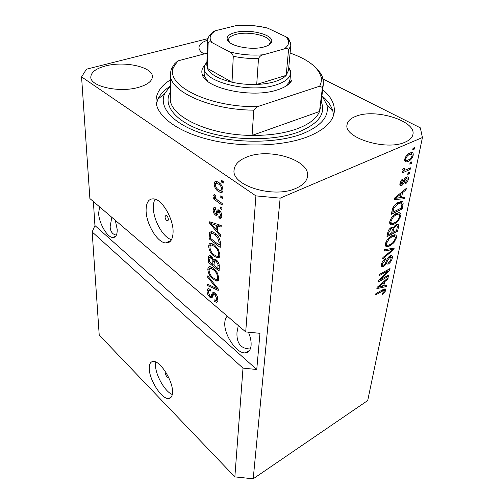 <?xml version="1.0" encoding="UTF-8"?>
<svg xmlns="http://www.w3.org/2000/svg" width="504" height="504" viewBox="0 0 504 504"><rect width="100%" height="100%" fill="white"/><g stroke="black" fill="none" stroke-linecap="round" stroke-linejoin="round"><path stroke-width="0.76" d="M166.137 372.796L165.526 373.634C165.873 375.663 166.685 376.923 167.952 377.401L168.405 376.954M149.253 368.323C149.077 379.695 161.79 399.59 168.727 398.494C171.165 398.217 172.431 396.068 172.519 392.036C173.004 380.81 160.077 360.473 153.248 361.437C150.564 361.651 149.228 363.945 149.253 368.323M155.774 362.017L155.503 365.035C155.364 374.85 164.959 391.784 172.299 394.481M164.972 216.745C165.224 218.868 166.018 220.229 167.359 220.821L168.361 219.435C168.116 217.312 167.322 215.951 165.98 215.353L164.972 216.745M146.091 210.338C146.059 223.581 156.983 242.166 165.432 242.947C170.251 243.338 172.809 239.721 173.099 232.098C173.515 219.114 162.546 200.012 154.186 198.91C148.869 198.337 146.173 202.142 146.091 210.338M155.093 199.149C153.903 201.254 153.323 204.044 153.361 207.528C153.266 220.072 163.132 237.636 171.536 239.658M99.59 206.854L98.62 213.318C99.017 223.203 107.05 237.151 112.644 237.516C115.775 237.693 117.293 234.996 117.199 229.421L115.315 220.311M111.787 217.287L110.149 226.712C110.395 231.613 112.48 234.423 116.392 235.148M227.298 316.153C225.811 317.552 224.979 319.725 224.803 322.68C223.732 334.448 236.534 353.651 245.171 352.882C248.611 352.668 250.583 350.192 251.087 345.461C251.357 341.536 250.482 337.113 248.453 332.193M238.304 325.571L236.974 332.514C236.508 343.432 240.962 348.907 250.331 348.951M105.563 65.955C96.037 68.513 91.117 72.185 90.808 76.986C89.958 86.518 119.744 93.101 138.77 87.287C147.54 84.659 152.082 81.163 152.384 76.81C153.216 67.089 124.746 60.694 105.563 65.955M247.136 156.914C239.167 159.982 234.826 164.279 234.108 169.804C230.851 185.478 273.678 198.834 295.999 188.307C302.873 185.277 306.703 181.371 307.49 176.595C310.798 160.285 269.798 147.533 247.136 156.914M355.906 116.292C350.752 118.257 347.829 120.966 347.124 124.419C342.852 137.516 386.127 151.244 405.185 142.128C409.582 140.219 412.133 137.768 412.852 134.77C416.909 121.086 375.203 108.121 355.906 116.292M207.553 40.232C202.136 42.021 199.269 44.396 198.967 47.363C198.897 49.669 200.586 51.874 204.044 53.972M170.365 79.897C161.192 85.705 156.416 92.528 156.038 100.372C155.604 114.937 175.688 131.141 208.404 139.438C241.063 147.76 281.975 146.551 307.087 136.993C323.524 130.479 332.552 122.365 334.177 112.657C335.198 104.542 331.361 96.875 322.673 89.674M243.004 368.122L234.851 476.885L99.219 335.072L92.169 231.947L243.004 368.122L256.75 369.501L259.969 333.327L245.719 331.922L89.882 198.544L81.566 76.898L255.912 195.88L280.155 198.141L422.434 137.529L420.317 127.827L323.102 79.021M245.719 331.922L255.912 195.88M214.988 293.076C216.991 295.023 217.967 297.291 217.917 299.867C217.867 301.455 217.312 302.255 216.254 302.28L214.124 301.203L214.049 299.729L215.479 300.422L216.67 298.696L214.962 294.481L214.106 294.04L211.252 297.902L209.784 297.158C207.957 295.401 207.049 293.328 207.062 290.934C207.087 289.447 207.591 288.685 208.574 288.653L210.344 289.535L210.426 291.022L209.204 290.436L208.284 291.923L209.859 295.823L210.943 296.302L212.36 292.981L213.488 292.307L214.988 293.076M207.743 275.858L218.276 288.975L218.207 290.417L207.396 285.503L207.446 284.086L216.978 288.723L207.692 277.313L207.743 275.858M218.912 278.428C218.805 280.117 218.175 280.993 217.016 281.056L213.255 279.38C210.073 276.916 208.265 273.577 207.831 269.363C207.976 267.404 208.763 266.509 210.206 266.673L213.564 268.43L217.419 273.017L218.912 278.428M219.99 255.125C219.883 256.882 219.234 257.827 218.049 257.947L214.2 256.372C210.943 253.959 209.097 250.564 208.662 246.191C208.832 244.031 209.721 243.067 211.333 243.312L214.528 244.957L218.471 249.549L219.99 255.125M217.432 231.084L220.771 234.965L220.695 236.571L209.626 223.272L209.683 221.766L221.206 225.502L221.13 227.128L217.659 225.874L217.432 231.084M221.533 180.312L223.241 181.497L223.165 183.185L221.458 182.001L221.533 180.312M218.642 182.423C221.218 184.004 222.673 186.568 223.001 190.115C222.806 192.056 221.987 192.862 220.544 192.547L218.352 191.432C215.857 189.844 214.452 187.324 214.131 183.872C214.313 181.906 215.139 181.081 216.613 181.409L218.642 182.423L217.665 183.034M220.84 195.754L222.529 196.951L222.453 198.601L220.765 197.398L220.84 195.754M217.816 200.334L222.226 203.509L222.151 205.141L213.702 199.036L213.765 197.411L215.101 198.381L213.69 195.388L214.2 194.172L215.378 195.647L215.183 196.642L216.103 198.803L217.816 200.334M220.336 206.968L222.006 208.177L221.936 209.796L220.267 208.58L220.336 206.968M219.246 210.326C220.985 211.787 221.836 213.709 221.798 216.103C221.735 217.734 221.149 218.471 220.021 218.32L218.925 217.898L218.843 216.203L219.53 216.481L220.594 215.107L219.385 212.077L218.604 211.882L218.075 213.047C217.822 214.528 217.205 215.334 216.21 215.466L215.359 215.044C213.816 213.69 213.079 211.932 213.135 209.79C213.161 208.234 213.683 207.478 214.704 207.516L215.649 207.9L215.737 209.607L215.214 209.387L214.32 210.603L215.252 213.343L215.964 213.349L216.518 211.919C216.72 210.584 217.281 209.872 218.188 209.79L219.246 210.326M214.937 233.163C218.282 235.456 220.097 238.783 220.393 243.123L220.198 247.426L209.072 238.776L209.507 232.533L211.63 231.431L214.937 233.163M216.248 259.9C218.383 261.733 219.404 264.014 219.303 266.748L219.101 271.045L208.228 262.256L208.385 257.954C208.366 256.36 208.877 255.585 209.922 255.635L211.252 256.29L213.476 259.686L214.616 259.062L216.248 259.9M380.495 279.644L388.704 275.039L388.445 276.293L378.126 282.101L378.384 280.753L387.677 270.982L379.392 275.587L379.644 274.308L390.02 268.55L389.743 269.911L380.495 279.644L379.859 279.21M390.014 255.925L391.28 255.547C392.282 255.698 392.603 256.593 392.238 258.231C391.57 260.921 390.121 262.949 387.897 264.31L388.023 263.094C389.573 262.093 390.587 260.656 391.054 258.779L390.518 256.99L389.781 257.21L387.185 261.418C386.499 263.598 385.321 265.249 383.639 266.358L382.347 266.748C381.452 266.584 381.163 265.772 381.465 264.304C382.038 261.859 383.342 260.001 385.377 258.722L385.258 259.957L382.712 263.592L383.191 265.268L383.922 265.047L385.062 264.058L387.129 259.214L390.014 255.925M384.439 249.688L394.178 248.1L393.901 249.467L382.637 258.917L382.901 257.557L392.805 249.512L384.168 251.08L384.439 249.688M396.364 237.957L393.945 242.632L390.077 245.845L387.085 246.796C385.711 246.727 385.176 245.681 385.484 243.659C386.744 239.822 388.912 237.138 391.999 235.614L394.682 234.788L395.533 234.965C396.39 235.374 396.667 236.37 396.364 237.957L395.149 237.195M400.831 215.996L398.355 220.796L394.424 224.015L391.576 224.897C390.058 224.879 389.466 223.757 389.794 221.539C391.085 217.571 393.296 214.849 396.428 213.368L398.941 212.606L400.006 212.833C400.869 213.293 401.146 214.345 400.831 215.996L399.634 215.277M410.124 162.622L411.699 161.916L411.39 163.447L409.815 164.159L410.124 162.622M409.733 153.071L411.503 152.548C412.908 152.422 413.463 153.367 413.154 155.389C412.133 158.502 410.464 160.511 408.146 161.406L406.4 161.923C405.027 162.023 404.479 161.078 404.762 159.094C405.764 155.982 407.421 153.972 409.733 153.071M385.699 290.373L384.615 292.622L382.032 294.733L382.145 293.586L384.527 290.997L384.193 290.197L375.631 294.89L375.871 293.656L382.845 289.655L385.119 288.798L385.699 290.373L384.061 289.246L383.859 289.964M234.851 476.885L253.203 478.8L280.155 198.141M253.203 478.8L367.718 400.535L422.434 137.529M401.537 197.593L404.517 197.247L404.208 198.752L394.204 199.553L394.481 198.122L406.319 188.383L406.01 189.907L402.52 192.686L401.537 197.593L400.51 196.995M406.419 177.074L407.27 176.835C408.284 176.917 408.618 177.78 408.265 179.424C407.755 181.553 406.671 183.135 405.002 184.162L405.159 182.744L407.156 179.852L406.678 178.378L406.312 178.485L404.8 180.779C404.189 182.946 403.131 184.546 401.619 185.585L400.875 185.8C399.956 185.692 399.659 184.874 399.987 183.343C400.409 181.327 401.404 179.827 402.961 178.844L402.809 180.281L401.146 182.75L401.757 184.168L403.307 181.497C403.906 179.393 404.945 177.918 406.419 177.074M408.045 172.91L409.607 172.192L409.305 173.697L407.742 174.422L408.045 172.91M406.344 169.722L410.495 167.838L410.187 169.357L402.148 173.017L402.45 171.492L403.748 170.906L402.664 169.747L403.383 168.103L404.429 168.153L404.082 169.262L404.75 170.201L406.344 169.722M413.034 148.226L414.622 147.54L414.301 149.115L412.713 149.801L413.034 148.226M398.563 202.312L401.285 201.48C402.891 201.392 403.452 202.532 402.961 204.901L402.142 208.939L391.331 214.301L392.717 208.108C394.342 205.147 396.289 203.219 398.563 202.312M396.144 224.696L397.505 224.293C398.576 224.406 398.885 225.345 398.444 227.115L397.618 231.172L386.971 236.691L387.771 232.577C388.219 230.334 389.365 228.652 391.199 227.531L392.232 227.235L393.151 227.871L396.144 224.696M383.79 285.963L386.625 285.27L386.36 286.555L376.86 288.597L377.093 287.381L388.162 277.704L387.897 279.002L384.634 281.78L383.79 285.963L382.857 285.327M207.761 38.676L86.468 69.187L81.566 76.898M93.366 201.518L94.935 225.553L92.169 231.947M383.947 292.156L384.615 292.622M383.04 289.548L384.01 290.216M402.438 197.486L404.208 198.752M402.4 197.694L395.772 198.211M395.419 198.242L394.443 198.318M405.096 189.384L406.01 189.907M401.682 192.2L402.52 192.686M397.442 197.94L400.359 197.726L401.152 193.775L395.489 198.286L397.442 197.94M394.789 197.87L395.489 198.286M400.334 193.303L401.152 193.775M407.207 178.832L408.265 179.424M405.248 177.887L406.312 178.485M404.599 178.643L405.525 179.166M400.762 183.828L399.861 184.489M399.867 184.584L401.619 185.585M401.814 179.726L402.809 180.281M400.277 182.259L401.146 182.75M406.539 177.024L406.445 178.246M408.026 172.992L409.305 173.697M408.813 168.601L410.187 169.357M404.334 170.138L403.024 170.73M403.049 168.689L404.082 169.262M412.996 148.422L414.301 149.115M411.951 154.747L413.154 155.389M406.571 160.228L408.146 161.406M406.256 160.379L404.756 160.864M411.27 152.58L411.289 154.218M410.086 153.815L409.424 153.216M404.737 159.22L405.953 159.655M405.922 158.621C405.802 159.825 406.192 160.373 407.081 160.266L408.448 159.856C410.042 159.314 411.233 157.979 412.014 155.856C412.133 154.633 411.736 154.079 410.823 154.205L409.5 154.602C407.9 155.144 406.709 156.479 405.922 158.621L405.021 158.136M408.221 153.915L409.5 154.602M410.099 162.754L411.39 163.447M401.846 204.246L402.961 204.901M400.97 208.24L402.142 208.939M392.263 211.863L391.753 212.115M401.253 201.48L401.285 203.106M400.044 203.106L399.281 201.984M392.887 212.234L401.178 208.139L401.669 205.689C402.098 204.007 401.808 203.118 400.8 203.018L398.261 203.761L393.964 207.749L392.887 212.234L391.854 211.611M392.358 209.217L393.359 209.815M393.126 207.251L393.964 207.749M397.146 203.099L398.261 203.761M399.143 202.047L400.8 203.018M397.625 220.355L398.355 220.796M393.17 223.247L394.424 224.015M391.835 223.31L389.863 223.808M398.985 212.606L399.136 214.402M397.845 214.175L396.963 213.123M389.712 222.025L391.123 222.623M391.066 220.891C390.808 222.535 391.23 223.36 392.351 223.379L394.72 222.611C397.001 221.533 398.62 219.536 399.584 216.632C399.842 214.981 399.401 214.15 398.261 214.131L396.113 214.805L393.548 216.613L391.066 220.891L390.127 220.317M392.748 216.128L393.548 216.613M395.054 214.162L396.113 214.805M396.547 230.504L397.618 231.172M392.269 231.941L391.866 232.149M387.822 234.24L387.406 234.454M392.131 227.235L393.151 227.871M396.862 224.4L396.73 225.817M392.106 227.241L391.728 228.551M395.508 225.074L396.717 225.817L395.873 226.076C394.512 226.913 393.706 228.161 393.448 229.83L392.944 232.363L396.667 230.441L397.354 226.46L396.717 225.817M388.496 234.662L391.696 233.012L392.345 229.276L391.81 228.608L391.104 228.829L388.937 232.413L388.496 234.662L387.488 234.032M390.165 228.249L391.104 228.829M391.948 231.746L392.944 232.363M394.934 225.502L395.873 226.076M393.252 242.191L393.945 242.632M388.943 245.12L390.077 245.845M387.362 245.209L385.516 245.687M394.607 234.788L394.689 236.496M393.46 236.319L392.711 235.273M385.434 243.98L386.795 244.616M386.738 242.991C386.492 244.49 386.877 245.265 387.885 245.316L390.361 244.497C392.61 243.382 394.197 241.416 395.136 238.606C395.375 237.094 394.979 236.313 393.952 236.269L391.696 236.993L389.17 238.814L386.738 242.991L385.837 242.411M388.42 238.342L389.17 238.814M390.713 236.376L391.696 236.993M392.257 248.415L393.901 249.467M392.099 248.441L391.684 248.787M391.337 248.567L392.805 249.512M391.098 257.487L392.238 258.231M388.956 256.675L389.781 257.21M382.555 264.846L381.95 265.236L383.639 266.358M381.95 265.236L381.358 265.501M384.401 259.396L385.258 259.957M381.83 263.006L382.712 263.592M390.663 255.641L390.562 256.99M387.544 275.688L388.445 276.293M386.751 270.364L387.677 270.982M388.754 269.249L389.743 269.911M385.05 285.655L386.36 286.555M383.412 285.705L382.756 285.844M387.204 278.536L387.897 279.002M383.991 281.345L384.634 281.78M379.909 286.82L382.675 286.24L383.349 282.876L378.057 287.375L379.909 286.82M377.521 287.003L378.057 287.375M382.731 282.454L383.349 282.876M223.07 181.377L221.458 182.001M222.623 191.703L220.626 190.714M220.242 190.688L218.352 191.432M216.241 183.286L214.131 183.872M216.241 183.059L216.638 181.415M221.558 190.109L223.007 189.832M215.34 184.766C215.699 187.104 216.726 188.773 218.421 189.775L220.154 190.669L221.766 189.202C221.407 186.839 220.368 185.157 218.654 184.155L216.985 183.298C216.033 183.053 215.485 183.544 215.34 184.766M220.097 183.601L218.654 184.155M222.926 188.748L221.766 189.202M222.289 196.781L220.765 197.398M215.674 198.242L213.702 199.036M215.63 198.167L215.101 198.381M214.811 194.941L213.69 195.388M221.728 207.976L220.267 208.58M221.609 217.312L220.985 217.029L218.925 217.898M220.985 217.029L220.935 215.888M220.355 216.134L221.804 215.636M221.722 214.635L220.594 215.107M220.506 211.611L219.385 212.077M220.204 211.22L218.604 211.882M217.621 214.326L215.359 215.044M217.419 214.187L216.411 213.167M215.712 209.179L215.214 209.387L215.202 208.939L213.135 209.79M215.202 208.939L215.372 207.755M217.665 212.644L215.964 213.349M218.03 212.493L218.919 210.105M212.052 222.875L211.667 222.415L209.626 223.272M221.206 225.54L220.185 225.168M219.681 225.004L217.659 225.874M218.308 225.597L218.352 224.576M212.909 225.691L216.128 229.578L216.304 225.382L210.817 223.398L212.909 225.691M217.52 228.98L216.128 229.578M212.505 222.686L210.817 223.398M218.27 224.551L216.304 225.382M220.305 245.045L219.687 244.56M210.414 238.19L209.072 238.776M211.258 233.358L211.529 231.664L209.507 232.533M213.778 232.35L212.801 233.018M210.414 238.272L218.944 244.894L219.064 242.292L217.583 237.371L214.862 234.675L212.253 233.251L210.804 233.831L210.414 238.272M220.343 244.27L218.944 244.894M216.109 234.133L214.862 234.675M218.56 236.943L217.583 237.371M220.368 241.712L219.064 242.292M219.221 257.412L218.049 257.947M219.505 257.046L217.237 256.208M215.529 255.767L214.2 256.372M210.659 245.347L208.662 246.191M210.659 245.309L211.189 243.293M213.412 244.169L212.266 244.938M218.339 255.484L219.996 254.98M209.935 247.187C210.294 250.557 211.743 253.134 214.276 254.917L216.745 256.208C217.892 256.353 218.541 255.648 218.686 254.104C218.339 250.772 216.922 248.214 214.433 246.424L211.812 245.083C210.685 244.944 210.061 245.65 209.935 247.187M213.658 244.327L211.913 245.095M215.63 245.895L214.433 246.424M219.908 253.55L218.686 254.104M219.215 268.619L218.686 268.185M214.08 264.487L213.57 264.071M209.544 261.658L208.228 262.256M210.344 257.424L210.508 255.818M214.78 259.087L213.476 259.686M214.855 260.864L214.736 259.113M209.538 261.834L212.77 264.436L212.827 260.373L211.371 257.891L210.489 257.431L209.626 259.466L209.538 261.834M214.112 263.819L212.77 264.436M212.348 257.45L211.371 257.891M214.811 259.466L212.827 260.373M214.042 265.463L217.886 268.563L217.936 264.159L216.197 261.368L215.17 260.845L214.15 262.792L214.042 265.463M219.246 267.92L217.886 268.563M217.274 260.877L216.197 261.368M218.938 263.693L217.936 264.159M219.253 265.104L218.012 265.677M218.301 280.438L217.016 281.056M218.522 280.117L216.411 279.323M214.465 278.8L213.255 279.38M209.784 268.638L207.831 269.363M209.79 268.456L210.225 266.673M212.279 267.498L211.277 268.323M217.312 278.68L218.912 278.145M209.078 270.371C209.431 273.628 210.848 276.167 213.331 277.981L215.901 279.355C216.934 279.449 217.514 278.794 217.633 277.395C217.293 274.176 215.907 271.662 213.476 269.835L210.703 268.399C209.721 268.349 209.179 269.01 209.078 270.371M212.606 267.712L211.006 268.449M214.578 269.319L213.476 269.835M218.818 276.835L217.633 277.395M208.902 284.785L207.396 285.503M217.766 288.338L216.978 288.723M208.574 276.898L207.692 277.313M217.684 301.234L216.052 300.264M215.743 300.403L214.124 301.203M216.304 300.019L217.923 299.344M217.81 298.129L216.67 298.696M215.907 294.021L214.962 294.481M212.556 296.793L211.699 296.22L209.784 297.158M208.977 290.449L208.984 290.008L207.062 290.934M208.984 290.008L209.16 288.798M213.135 295.13L211.056 296.245M213.494 294.361L214.093 292.484M213.69 292.339L212.36 292.981M94.935 225.553L256.75 369.501M285.661 86.31L289.271 82.089L291.848 80.23C289.888 84.13 285.182 87.312 277.736 89.762C252.34 98.778 204.271 88.358 202.136 74.012C201.298 70.888 202.173 67.971 204.775 65.274M204.17 73.615L204.479 76.211L207.698 81.302M170.371 74.365L170.346 97.745C168.21 115.548 207.774 135.299 252.076 135.412C269.476 135.532 284.458 133.34 297.014 128.848C309.21 124.236 316.714 118.453 319.517 111.497L252.076 135.412L253.796 110.162C208.574 109.866 168.178 90.67 170.371 73.59L171.291 69.098L174.403 64.014L177.805 60.915L173.672 67.076C164.455 84.798 208.026 107.459 257.443 106.665L253.796 110.162M170.358 85.97L164.72 93.568C158.275 107.314 173.13 124.45 203.981 134.051C234.725 143.684 276.721 143.514 301.902 134.007C321.237 126.164 329.547 116.418 326.819 104.756L321.943 95.672M322.321 96.132C327.877 100.901 331.405 105.96 332.905 111.308L333.535 115.334M316.6 68.676C320.248 72.198 322.459 75.852 323.234 79.632L323.341 84.181L322.428 87.438L319.517 111.497L320.531 107.333M322.428 87.438L319.637 86.215C321.206 83.299 321.703 80.325 321.13 77.301C318.515 67.517 308.177 59.434 290.102 53.04M207.176 53.14L177.805 60.915M319.637 86.215L257.443 106.665M156.36 104.07L157.878 99.238C160.146 94.456 164.165 90.172 169.93 86.379M289.271 82.089L290.077 79.153M264.115 46.916C251.187 50.847 227.329 45.662 227.121 39.041C226.882 36.187 229.578 34.001 235.223 32.495C249.543 28.457 274.819 34.99 271.511 42.134C270.724 44.144 268.26 45.738 264.115 46.916M268.808 45.007L270.113 42.651C271.448 36.13 248.837 30.738 236.074 34.348C231.355 35.595 228.829 37.397 228.501 39.753L229.496 42.449M207.553 40.276L206.823 65.161L207.396 68.393L232.01 82.228C240.024 83.985 248.258 84.716 256.712 84.426C263.63 84.149 269.716 83.204 274.964 81.591C280.148 79.953 283.897 77.881 286.196 75.367L288.483 70.44M288.786 67.196L290.531 70.988L290.632 73.345C289.92 78.07 285.182 81.875 276.425 84.767C250.23 93.946 201.272 81.585 204.341 67.36L204.863 65.041L206.917 61.904M263.353 54.772C261.299 55.043 259.68 56.284 258.502 58.502L256.712 84.426L286.196 75.367L288.521 50.009C287.702 48.409 286.291 48.038 284.275 48.901C289.491 45.102 289.964 41.026 285.699 36.679L267.92 28.243C257.796 25.717 247.325 24.803 236.521 25.515L215.844 30.599C209.891 34.045 208.599 38.039 211.957 42.575L229.477 51.799C240.339 54.684 251.628 55.679 263.353 54.772L284.275 48.901M211.957 42.575C210.3 41.391 209.034 41.523 208.158 42.972L207.396 68.393C210.225 74.34 218.427 78.958 232.01 82.228L233.289 56.284C232.502 53.89 231.235 52.397 229.477 51.799M285.699 36.679L286.7 37.214C288.093 37.819 289.012 39.047 289.466 40.881L289.46 40.969M265.129 27.575L267.92 28.243M211.239 33.585L215.844 30.599M236.521 25.515L239.381 25.294M381.818 290.247L382.681 290.839M397.133 195.943L397.908 196.396M403.811 180.224L404.8 180.779M397.347 226.441L398.444 227.115M387.954 231.796L388.937 232.413M392.332 229.137L393.448 229.83M389.712 248.831L391.274 249.833M386.436 260.927L387.185 261.418M379.726 285.075L380.318 285.484M218.585 211.069L216.518 211.919M215.025 223.499L213.154 224.293M210.716 234.045L209.217 234.694M210.363 257.059L208.385 257.954M214.458 261.154L212.871 261.885M216.14 286.316L215.303 286.719M213.646 293.87L211.724 294.808M321.218 101.663C326.05 113.734 318.471 123.858 298.481 132.035C274.113 141.158 233.358 140.988 204.341 131.336C175.209 121.735 162.42 104.99 170.352 92.024M258.502 58.502C249.877 58.735 241.473 57.992 233.289 56.284M208.158 42.972L207.566 39.898L208.895 36.395C209.254 35.475 213.287 31.399 214.88 30.876M288.446 70.825L290.783 45.694L288.521 50.009M168.286 377.219L167.952 377.401M171.247 397.076L168.727 398.494M168.078 220.538L167.359 220.821M170.925 240.622L165.432 242.947M115.693 236.3L112.644 237.516M249.568 350.425L245.171 352.882M236.93 333.207L236.974 332.514M110.168 227.09L110.149 226.712M234.077 170.358L234.108 169.804M347.073 124.765L347.124 124.419M156.051 101.348L156.038 100.372M384.193 290.197L383.16 289.485M406.678 178.378L405.455 177.692M400.875 185.8L400.037 185.321M401.146 184.048L399.981 183.38M406.4 161.923L404.832 161.066M410.823 154.205L409.185 153.329M400.661 203.024L399.061 202.079M391.576 224.897L389.882 223.852M398.261 214.131L396.743 213.217M391.81 228.608L390.631 227.877M387.085 246.796L385.573 245.82M393.952 236.269L392.509 235.362M390.518 256.99L389.435 256.284M382.347 266.748L381.522 266.2M382.731 264.959L381.503 264.146M220.544 192.547L222.604 191.728M216.985 183.298L218.849 182.574M220.021 218.32L221.426 217.734M218.919 211.838L220.254 211.283M216.21 215.466L217.268 215.025M212.253 233.251L214.005 232.495M217.325 257.935L219.322 257.027M211.812 245.083L213.602 244.289M210.489 257.431L211.831 256.826M215.17 260.845L216.594 260.19M216.531 281.043L218.49 280.111M210.703 268.399L212.43 267.593M216.254 302.28L217.463 301.682M214.106 294.04L215.372 293.423M211.252 297.902L212.228 297.423M209.204 290.436L210.363 289.876M204.479 76.211L202.136 74.012M326.819 104.756L332.905 111.308M323.341 84.181L320.72 105.783M321.13 77.301L323.234 79.632M173.672 67.076L171.291 69.098M164.72 93.568L157.878 99.238M289.693 83.204L289.838 81.68L289.693 83.204M228.532 40.484L227.121 39.041M228.425 41.454L228.469 40.421M288.622 68.941L290.531 70.988M290.632 73.345L290.039 79.569M204.334 67.782L204.158 74.044M206.873 63.384L204.863 65.041M286.694 37.22C291.734 43.722 290.291 43.004 290.783 45.694M236.987 25.408C247.477 24.784 257.645 25.66 267.498 28.054M269.993 44.163L270.062 43.275M269.942 43.369L271.511 42.134"/></g></svg>
